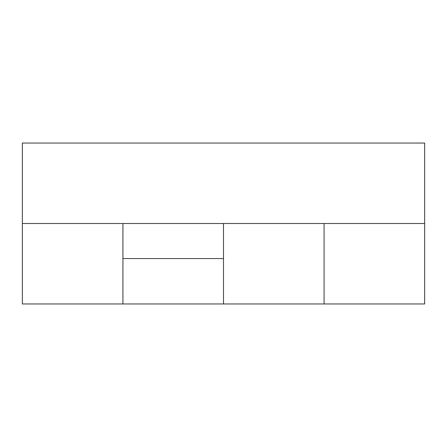 <?xml version="1.0" encoding="UTF-8"?>
<svg xmlns="http://www.w3.org/2000/svg" width="447" height="447" viewBox="0 0 447 447"><rect width="100%" height="100%" fill="white"/><g stroke="black" fill="none" stroke-linecap="round" stroke-linejoin="round"><path stroke-width="0.67" d="M122.925 223.5L122.925 303.96L122.925 258.573L223.5 258.573L223.5 303.96L223.5 223.5M424.65 223.5L424.65 303.96L324.075 303.96L324.075 223.5L324.075 303.96L22.35 303.96L22.35 223.5L424.65 223.5L424.65 143.04L22.35 143.04L22.35 223.5"/></g></svg>
